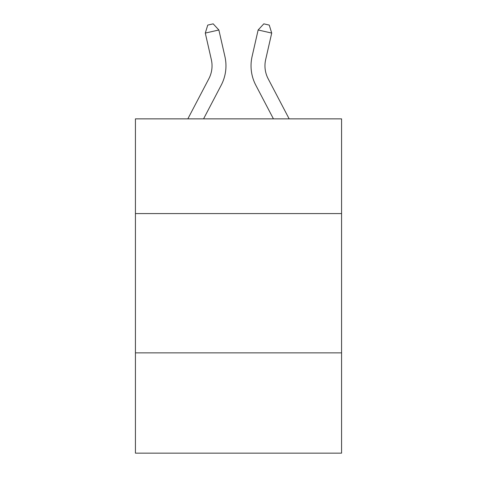 <?xml version="1.0" encoding="UTF-8"?>
<svg xmlns="http://www.w3.org/2000/svg" width="477" height="477" viewBox="0 0 477 477"><rect width="100%" height="100%" fill="white"/><g stroke="black" fill="none" stroke-linecap="round" stroke-linejoin="round"><path stroke-width="0.72" d="M135.426 213.577L341.574 213.577L341.574 118.862L135.426 118.862L135.426 453.15L341.574 453.15L341.574 352.861L135.426 352.861M341.574 352.861L341.574 213.577M187.843 118.862L208.854 78.747A27.857 27.857 0 0 0 211.341 59.631L205.289 33.08L207.751 25.09L213.183 23.85L218.865 29.985L224.917 56.536A41.785 41.785 0 0 1 221.191 85.21L203.566 118.862M289.157 118.862L268.146 78.747A27.857 27.857 0 0 1 265.659 59.631L271.711 33.08L258.135 29.985L252.083 56.536A41.785 41.785 0 0 0 255.809 85.21L273.434 118.862M208.854 78.747A27.857 27.857 0 0 0 211.341 59.631A27.857 27.857 0 0 1 208.854 78.747A27.857 27.857 0 0 0 211.341 59.631A27.857 27.857 0 0 1 208.854 78.747A27.857 27.857 0 0 0 211.341 59.631A27.857 27.857 0 0 1 208.854 78.747A27.857 27.857 0 0 0 211.341 59.631A27.857 27.857 0 0 1 208.854 78.747A27.857 27.857 0 0 0 211.341 59.631A27.857 27.857 0 0 1 208.854 78.747A27.857 27.857 0 0 0 211.341 59.631A27.857 27.857 0 0 1 208.854 78.747A27.857 27.857 0 0 0 211.341 59.631A27.857 27.857 0 0 1 208.854 78.747A27.857 27.857 0 0 0 211.341 59.631A27.857 27.857 0 0 1 208.854 78.747A27.857 27.857 0 0 0 211.341 59.631A27.857 27.857 0 0 1 208.854 78.747A27.857 27.857 0 0 0 211.341 59.631A27.857 27.857 0 0 1 208.854 78.747A27.857 27.857 0 0 0 211.341 59.631A27.857 27.857 0 0 1 208.854 78.747A27.857 27.857 0 0 0 211.341 59.631A27.857 27.857 0 0 1 208.854 78.747A27.857 27.857 0 0 0 211.341 59.631A27.857 27.857 0 0 1 208.854 78.747A27.857 27.857 0 0 0 211.341 59.631M205.289 33.08L218.865 29.985L224.917 56.536M271.711 33.08L269.249 25.09L263.817 23.85L258.135 29.985L252.083 56.536M268.146 78.747A27.857 27.857 0 0 1 265.659 59.631A27.857 27.857 0 0 0 268.146 78.747A27.857 27.857 0 0 1 265.659 59.631"/></g></svg>
